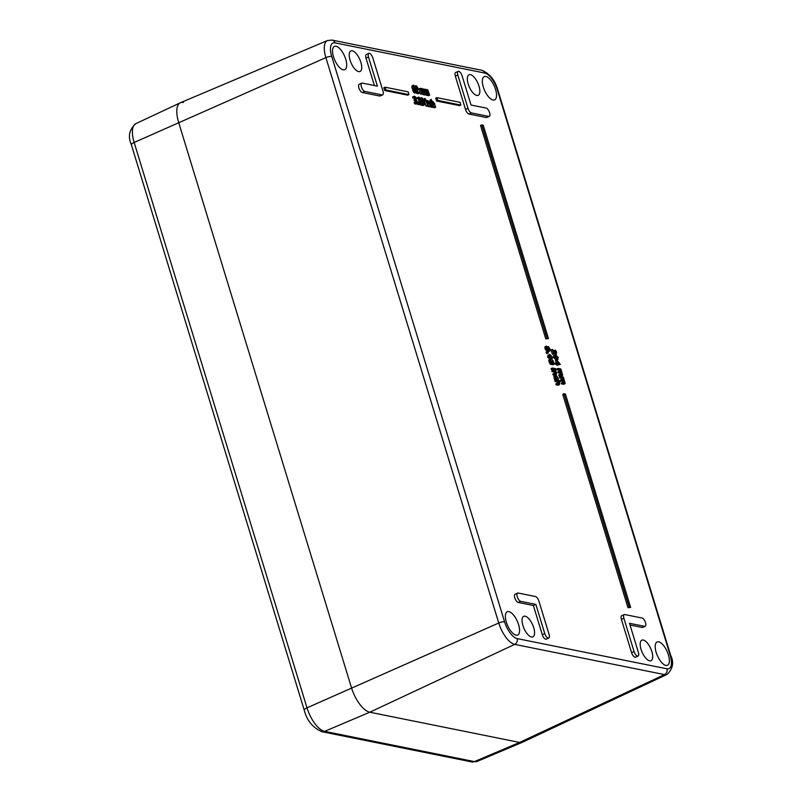 <?xml version="1.0" encoding="UTF-8"?>
<svg xmlns="http://www.w3.org/2000/svg" width="802" height="802" viewBox="0 0 802 802"><rect width="100%" height="100%" fill="white"/><g stroke="black" fill="none" stroke-linecap="round" stroke-linejoin="round"><path stroke-width="1.2" d="M649.62 660.828A11.248 4.682 -114 0 1 641.55 650.843A11.248 4.682 -114 0 1 641.861 640.156A11.248 4.682 -114 0 1 650.723 648.527A11.248 4.682 -114 0 1 651.023 660.708A11.248 4.682 -114 0 1 649.62 660.828M531.495 636.999A11.248 4.682 -114 0 1 523.425 627.014A11.248 4.682 -114 0 1 523.736 616.327A11.248 4.682 -114 0 1 532.598 624.698A11.248 4.682 -114 0 1 532.899 636.878A11.248 4.682 -114 0 1 531.495 636.999M358.644 71.619A11.248 4.682 -114 0 1 350.574 61.634A11.248 4.682 -114 0 1 350.885 50.947A11.248 4.682 -114 0 1 359.747 59.318A11.248 4.682 -114 0 1 360.048 71.498A11.248 4.682 -114 0 1 358.644 71.619M476.769 95.448A11.248 4.682 -114 0 1 468.699 85.463A11.248 4.682 -114 0 1 469.01 74.776A11.248 4.682 -114 0 1 477.872 83.147A11.248 4.682 -114 0 1 478.172 95.328A11.248 4.682 -114 0 1 476.769 95.448M666.933 668.808L517.12 638.592A16.431 6.837 -114 0 1 504.578 621.811L331.727 56.441A16.431 6.837 -114 0 1 334.975 42.847A4.501 3.92 -78.6 0 0 332.128 40.1L327.487 40.521L180.45 102.716A24 9.995 66 0 0 178.625 122.345L351.476 687.725A24 9.995 66 0 0 369.782 712.216L519.596 742.441A24 9.995 66 0 0 522.663 742.151L667.204 674.352C672.938 668.587 674.121 662.322 670.753 655.575A4.501 1.163 -17 0 0 670.181 655.224A16.431 6.837 -114 0 1 666.933 668.808A4.501 3.92 101.4 0 1 664.527 674.602A20.932 8.712 66 0 0 667.204 674.352M493.04 100.029A12.752 5.303 -114 0 1 483.897 88.721A12.752 5.303 -114 0 1 484.248 76.601A12.752 5.303 -114 0 1 494.283 86.085A12.752 5.303 -114 0 1 494.623 99.899A12.752 5.303 -114 0 1 493.04 100.029M665.891 665.409A12.752 5.303 -114 0 1 656.748 654.091A12.752 5.303 -114 0 1 657.099 641.981A12.752 5.303 -114 0 1 667.134 651.465A12.752 5.303 -114 0 1 667.485 665.269A12.752 5.303 -114 0 1 665.891 665.409M516.077 635.184A12.752 5.303 -114 0 1 506.934 623.876A12.752 5.303 -114 0 1 507.285 611.766A12.752 5.303 -114 0 1 517.32 621.249A12.752 5.303 -114 0 1 517.671 635.054A12.752 5.303 -114 0 1 516.077 635.184M343.226 69.804A12.752 5.303 -114 0 1 334.083 58.496A12.752 5.303 -114 0 1 334.434 46.386A12.752 5.303 -114 0 1 344.469 55.869A12.752 5.303 -114 0 1 344.81 69.674A12.752 5.303 -114 0 1 343.226 69.804M382.664 94.847L380.178 95.959A4.501 1.875 -114 0 1 379.617 95.999L362.334 92.521A4.501 1.875 -114 0 1 359.106 88.521A4.501 1.875 -114 0 1 359.226 84.25L361.722 83.137A4.501 1.875 -114 0 1 362.283 83.087L377.401 86.145L368.509 57.042A4.501 1.875 -114 0 1 368.84 53.363A4.501 1.875 -114 0 1 372.83 57.914L382.995 91.167A4.501 1.875 -114 0 1 382.664 94.847A4.501 1.875 -114 0 1 382.103 94.897L364.82 91.408A4.501 1.875 -114 0 1 361.592 87.418A4.501 1.875 -114 0 1 361.722 83.137M374.384 85.533L366.013 58.155A4.501 1.875 -114 0 1 366.344 54.476L368.84 53.363M548.748 638.051L546.252 639.164A4.501 1.875 -114 0 1 542.262 634.613L533.36 605.52L518.232 602.462A4.501 1.875 -114 0 1 515.014 598.472A4.501 1.875 -114 0 1 515.135 594.202L517.621 593.089A4.501 1.875 -114 0 1 518.182 593.039L535.475 596.528A4.501 1.875 -114 0 1 538.904 601.119L549.069 634.382A4.501 1.875 -114 0 1 548.748 638.051A4.501 1.875 -114 0 1 544.748 633.51L535.856 604.407L520.729 601.35A4.501 1.875 -114 0 1 517.501 597.36A4.501 1.875 -114 0 1 517.621 593.089M489.27 116.35L486.774 117.463A4.501 1.875 -114 0 1 486.212 117.503L468.929 114.024A4.501 1.875 -114 0 1 465.501 109.423L455.325 76.17A4.501 1.875 -114 0 1 455.656 72.491L458.153 71.388A4.501 1.875 -114 0 1 462.142 75.929L471.035 105.032L486.162 108.08A4.501 1.875 -114 0 1 489.39 112.069A4.501 1.875 -114 0 1 489.27 116.35A4.501 1.875 -114 0 1 488.709 116.4L471.416 112.912A4.501 1.875 -114 0 1 467.987 108.32L457.822 75.057A4.501 1.875 -114 0 1 458.153 71.388M645.179 626.302A4.501 1.875 -114 0 1 644.618 626.342L629.49 623.294L638.382 652.397A4.501 1.875 -114 0 1 638.061 656.066A4.501 1.875 -114 0 1 634.061 651.525L623.896 618.262A4.501 1.875 -114 0 1 624.227 614.593A4.501 1.875 -114 0 1 624.788 614.543L642.071 618.031A4.501 1.875 -114 0 1 645.299 622.021A4.501 1.875 -114 0 1 645.179 626.302L642.683 627.405A4.501 1.875 -114 0 1 642.121 627.455L630.011 625.009M638.061 656.066L635.565 657.179A4.501 1.875 -114 0 1 631.575 652.638L621.4 619.375A4.501 1.875 -114 0 1 621.73 615.705L624.227 614.593M558.272 385.15L556.077 384.81L555.806 383.917L557.049 383.366L557.32 384.248L559.515 384.589L558.272 385.15M557.931 384.188L557.129 381.963L555.084 381.551L554.804 380.659L556.057 380.108L556.327 380.99L558.372 381.411L559.174 383.627L557.049 383.366M548.428 353.03L546.483 353.441L546.142 352.319L547.385 351.757L548.428 353.03L547.385 351.757M557.871 379.667L558.403 379.817L558.142 378.303L557.22 376.449L555.946 375.547L555.074 376.018L555.956 379.326L556.478 379.426L555.666 377.792L556.227 376.469L557.731 378.203L557.871 379.667L556.618 380.218L556.488 378.765L554.974 377.02M556.478 379.426L554.713 379.877L553.831 376.569L554.693 376.108M548.929 351.276L547.325 350.213L546.784 351.276L544.979 348.76L545.37 346.685M547.064 351.256L548.307 350.705L547.064 351.256M555.255 375.286L553.059 374.945L552.789 374.053L554.032 373.501L554.302 374.394L556.498 374.724L555.255 375.286M554.914 374.323L554.112 372.098L552.067 371.687L551.796 370.795L553.039 370.243L553.31 371.136L555.365 371.547L556.157 373.772L554.032 373.501M563.916 384.028L561.47 383.947L561.189 383.055L562.443 382.504L562.713 383.396L565.159 383.466L563.355 377.07L560.608 376.509L560.879 377.401L562.934 377.822L563.636 379.095L563.666 379.807L561.52 379.506L561.791 380.399L563.836 380.79L564.588 382.795L562.443 382.504M563.335 383.356L562.583 381.351L560.548 380.95L560.277 380.068L561.52 379.506M562.423 380.359L561.691 378.374L559.636 377.963L559.365 377.07L560.608 376.509M554.613 370.203L556.337 369.742L554.513 369.872M561.43 375.897L558.984 375.817L558.713 374.925L559.956 374.374L560.227 375.266L562.683 375.346L560.869 368.94L558.122 368.389L558.392 369.271L560.448 369.692L561.149 370.975L561.179 371.677L559.034 371.376L559.315 372.268L561.35 372.669L562.102 374.664L559.956 374.374M560.859 375.226L560.107 373.221L558.062 372.83L557.791 371.938L559.034 371.376M559.936 372.228L559.205 370.243L557.149 369.832L556.879 368.94L558.122 368.389M555.385 369.491L554.142 370.043L551.395 369.491L551.124 368.599L552.367 368.048L552.638 368.94L555.385 369.491L555.114 368.599L552.367 368.048M556.357 360.028L553.26 357.341L554.473 355.466M552.007 361.682L551.565 360.89L552.819 360.329L553.821 362.995L551.987 361.331L551.896 363.075L549.911 359.567L551.144 363.246L552.157 364.028L552.628 362.775L553.881 364.248L554.362 363.757L552.819 360.329M554.362 363.757L552.638 364.81L553.119 364.319L552.638 364.81L551.936 364.248M552.688 363.677L550.914 364.589L551.435 364.228L549.901 363.797L548.668 360.118L549.911 359.567M555.545 354.314L554.002 353.832M554.062 353.812L552.398 354.283L551.064 349.943L552.317 349.381L553.641 353.722L553.009 350.354L556.588 353.963L555.345 354.524M554.954 352.489L554.112 350.695L555.355 350.133L555.966 353.02L552.317 349.381M560.327 364.379L556.698 359.877L557.651 362.985L556.398 362.735L556.668 363.637L557.931 363.887L558.182 364.73L558.322 363.968L560.327 364.379L558.553 364.82M558.583 364.81L556.939 365.291L556.688 364.449L555.425 364.198L555.144 363.286L556.398 362.735M556.187 362.825L555.455 360.429L556.698 359.877M435.646 107.227L434.604 103.799L433.13 101.623L432.519 102.195L431.245 99.438L433.491 106.796L432.749 102.937L433.26 102.445L435.646 107.227L434.403 107.779L433.722 106.987M433.952 106.887L432.709 107.438L432.108 106.887M431.757 105.754L430.955 103.107M430.343 101.132L430.002 99.989L431.245 99.438M460.849 105.082L459.606 105.633L436.559 100.992L435.717 98.215L436.96 97.664L437.802 100.43L460.849 105.082L460.007 102.315L436.96 97.664M431.466 107.177L432.98 106.415L430.654 103.749L430.834 101.914L431.827 102.706L430.614 101.142L429.902 101.674L430.173 103.659L431.165 105.794L432.709 106.616L431.055 107.217L429.922 106.355M430.574 103.257L431.847 102.706L430.143 102.796M408.99 94.626L407.747 95.177L384.699 90.526L383.857 87.759L385.1 87.197L385.942 89.974L408.99 94.626L408.148 91.849L385.1 87.197M430.524 106.195L427.997 100.591L427.396 101.152L426.754 100.471L428.368 105.754L427.626 101.904L428.138 101.413L430.524 106.195L429.281 106.746L428.599 105.954M428.829 105.854L427.586 106.405L427.005 105.924M630.653 607.435L627.976 607.695L562.723 394.293L563.976 393.742L629.219 607.144L630.653 607.435L565.41 394.033L563.976 393.742M425.832 99.468L424.068 99.919L423.787 98.987L425.03 98.435L425.832 99.468L425.03 98.435M548.468 338.604L545.781 338.865L480.538 125.463L481.781 124.911L547.024 338.314L548.468 338.604L483.225 125.202L481.781 124.911M427.687 105.623L425.982 106.085L424.368 100.801L425.611 100.25L427.687 105.623L425.611 100.25M414.634 93.072L415.877 92.511L416.418 90.626L415.235 88.741L415.276 87.167L413.632 85.152L413.09 86.786L414.093 88.451L414.043 90.165L414.814 91.729L416.238 92.491L414.634 93.072L413.571 92.29L411.847 87.338L412.378 85.714M422.754 104.44L421.02 101.132L422.263 100.571L423.336 101.764L423.997 103.879L422.403 103.348L423.847 104.982L424.549 104.521L424.388 102.997L423.105 101.092L422.554 98.215L420.839 97.904L421.14 98.897L422.383 98.776L422.263 100.571M421.18 101.162L421.561 100.13L420.619 99.027M423.306 105.072L422.604 105.543L421.471 104.902M414.855 86.215L415.476 85.934L415.807 86.947L416.499 86.506L417.481 87.809L417.471 92.681L419.727 93.142L418.474 93.694L416.218 93.243L416.017 92.581M416.278 90.726L416.238 88.36L415.256 87.067M418.423 98.345L419.115 97.914L420.098 99.207L420.088 104.09L422.343 104.541L422.093 103.729L420.298 103.368L420.579 99.258L418.905 97.102L418.093 97.333L418.423 98.345L417.15 98.897L416.85 97.894L417.652 97.664M422.343 104.541L421.1 105.102L418.714 104.22M418.814 102.566L418.855 99.769L417.872 98.466M422.313 93.664L420.609 94.125L418.995 88.842L420.238 88.29L421.852 93.573L421.541 89.202L423.406 93.884L423.105 89.513L425.431 94.285L424.368 90.806L422.965 88.701L422.403 89.443L420.238 88.29M425.431 94.285L424.188 94.847L423.526 94.125M423.877 93.974L422.624 94.536L421.972 93.814M419.346 103.939L418.343 102.476L419.346 103.939L418.103 104.491L417.251 103.528M424.829 94.977L426.544 94.516L424.719 94.606M426.544 94.516L425.331 90.566L426.273 90.506L428.098 94.826L426.885 90.897L427.326 90.365L429.651 95.137L428.408 95.699L427.757 94.977M428.098 94.826L426.854 95.388L426.203 94.666M415.737 103.017L414.002 99.719L415.246 99.157L416.318 100.35L416.98 102.466L415.396 101.934L416.829 103.568L417.531 103.097L417.371 101.583L416.088 99.669L415.536 96.801L413.822 96.491L414.123 97.483L415.366 97.363L415.246 99.157M414.163 99.749L414.544 98.716L413.611 97.603M412.88 98.044L414.153 97.493L412.88 98.044L412.579 97.042L413.401 96.801M416.288 103.659L415.586 104.13L414.454 103.488L414.143 102.496L415.396 101.934M550.092 359.617L547.495 356.98L548.708 355.116M550.112 359.607L552.548 357.191L549.951 354.554L548.738 356.429L551.335 359.055L552.317 359.035L550.393 359.657M549.951 354.554L547.726 355.136M549.851 357.622L549.22 355.537L551.435 355.988L552.147 357.111L552.077 358.073L549.851 357.622M549.22 355.537L550.252 355.517L549.049 356.048M551.896 358.153L551.044 358.103M550.834 358.624L550.192 356.539L548.999 356.068M415.586 104.13L417.531 103.097M414.644 96.24L412.579 97.042M414.243 100.501L415.486 99.939M414.454 103.488L415.697 102.937M425.431 90.877L426.273 90.506M426.393 95.288L427.636 94.736M426.985 91.187L427.827 90.816M427.947 95.608L429.19 95.047M429.651 95.137L427.897 90.115L427.185 89.553L426.624 90.295L425.631 89.233L425.1 89.814L424.458 89.142L426.083 94.425M427.185 89.553L426.624 90.295M425.631 89.233L425.1 89.814M423.787 89.443L424.458 89.142M417.511 104.37L418.754 103.819M417.571 102.826L418.343 102.476M420.609 94.125L421.852 93.573M421.2 90.024L422.042 89.654M422.163 94.436L423.406 93.884M422.764 90.335L423.596 89.964M423.717 94.756L424.97 94.195M422.965 88.701L422.403 89.443M421.401 88.38L420.88 88.962M418.905 97.102L416.85 97.894M418.834 104.641L420.088 104.09M419.165 103.358L419.777 103.087M417.15 98.897L418.403 98.345M416.569 91.949L417.16 91.689M416.218 93.243L417.471 92.681M419.727 93.142L419.476 92.32L417.682 91.959L417.962 87.859L416.288 85.704L415.476 85.934L416.288 85.704M422.604 105.543L424.549 104.521M421.662 97.664L420.148 98.215M420.549 99.157L421.17 98.907L420.559 99.177M421.732 103.659L422.403 103.348M421.25 101.914L422.504 101.353M413.632 85.152L412.027 85.734M412.85 89.002L414.093 88.451L412.86 89.032M414.383 89.664L415.145 89.323L415.947 90.616L415.667 91.809L414.514 90.195L414.474 88.781L415.145 89.323M413.501 85.994L414.794 87.077L414.865 88.421L413.551 86.776L413.832 85.844L413.551 86.776M425.982 106.085L427.225 105.523M545.781 338.865L547.024 338.314M424.068 99.919L425.311 99.358M627.976 607.695L629.219 607.144M427.997 100.591L427.396 101.152M426.193 100.721L426.754 100.471M428.809 106.656L430.062 106.095M427.125 106.315L428.368 105.754M384.699 90.526L385.942 89.974M431.807 105.784L432.649 105.403L432.057 105.884M430.614 101.142L429.2 101.994M430.423 102.676L431.386 102.245M436.559 100.992L437.802 100.43M433.13 101.623L432.519 102.195M433.942 107.689L435.185 107.137M432.248 107.348L433.491 106.796M555.425 364.198L556.668 363.637M559.475 363.356L558.042 363.065L557.32 360.7L559.475 363.356M556.688 364.449L557.931 363.887M556.939 365.291L558.182 364.73M555.034 354.534L556.287 353.983L556.648 352.088L555.355 350.133M554.192 354.023L555.435 353.471M553.741 352.75L554.523 352.399M552.398 354.283L553.641 353.722M554.533 351.466L555.776 350.915M554.122 350.745L555.365 350.183M551.586 360.94L552.829 360.389M552.418 361.502L553.25 361.131M550.814 361.852L551.987 361.331M555.716 354.915L554.503 356.78L557.099 359.416L558.312 357.552L555.716 354.915L553.48 355.497M555.856 359.968L558.082 359.386L556.839 359.948M555.616 357.983L554.984 355.887L557.2 356.339L557.911 357.471L557.841 358.424L555.616 357.983M554.984 355.887L556.007 355.867L554.814 356.409M557.661 358.504L556.809 358.454M556.598 358.985L555.956 356.9L554.763 356.429M551.395 369.491L552.638 368.94M560.788 376.188L562.683 375.346M558.984 375.817L560.227 375.266M560.107 373.221L561.35 372.669M558.062 372.83L559.315 372.268M559.205 370.243L560.448 369.692M557.149 369.832L558.392 369.271M556.337 369.742L555.555 368.629L555.856 369.642M563.275 384.318L565.159 383.466M561.47 383.947L562.713 383.396M562.583 381.351L563.836 380.79M560.548 380.95L561.791 380.399M561.691 378.374L562.934 377.822M559.636 377.963L560.879 377.401M554.844 375.306L556.087 374.745L556.618 373.301L555.786 370.795L553.039 370.243M552.067 371.687L553.31 371.136M554.112 372.098L555.365 371.547M553.059 374.945L554.302 374.394M548.518 351.456L549.761 350.905L550.052 348.98L548.438 346.664L547.936 347.517L546.613 346.133L546.222 348.208L548.027 350.725L548.558 349.652L550.012 350.885L548.768 351.446M546.613 346.133L544.779 347.136M548.438 346.664L547.926 347.517M549.47 349.983L548.528 349.131L548.779 347.617L549.641 349.973M547.686 349.742L546.593 348.289L546.944 347.096L547.966 348.058L547.686 349.742L548.057 349.04L547.185 349.431M546.814 349.592L546.723 348.609L547.966 348.058M556.638 379.657L557.891 379.095M556.708 380.238L557.881 379.717M557.23 380.338L558.403 379.817M555.946 375.547L553.831 376.569M554.362 379.166L555.606 378.604M554.713 379.877L555.956 379.326M546.483 353.441L547.736 352.89M557.861 385.171L559.104 384.609L559.636 383.166L558.763 381.491L560.147 381.762L559.876 380.88L556.057 380.108M555.084 381.551L556.327 380.99M557.129 381.963L558.372 381.411M556.077 384.81L557.32 384.248M559.215 382.183L560.147 381.762M533.36 605.52L535.856 604.407M517.12 638.592A4.501 3.92 101.4 0 1 514.714 644.387L664.527 674.602L519.596 742.441L474.403 761.599L324.589 731.374A5.995 5.233 -78.6 0 1 321.792 731.675L471.606 761.9A5.995 5.233 -78.6 0 0 474.403 761.599A23.057 9.594 -114 0 0 477.21 761.389L522.513 742.221A24 9.995 -114 0 1 519.596 742.441L369.782 712.216A24 9.995 -114 0 1 351.476 687.725L178.625 122.345A24 9.995 -114 0 1 180.31 102.786A24 9.995 -114 0 1 183.367 102.496M332.128 40.1L481.942 70.325A4.501 3.92 101.4 0 1 484.789 73.062A16.431 6.837 -114 0 1 497.33 89.844A4.501 1.163 -17 0 1 497.892 90.195L670.753 655.575M497.33 89.844L670.181 655.224M504.578 621.811A4.501 1.163 163 0 0 498.754 623.014A20.932 8.712 66 0 0 514.714 644.387L369.782 712.216L324.589 731.374A23.057 9.594 -114 0 1 307.006 707.845L134.155 142.465A23.057 9.594 -114 0 1 135.769 123.678L180.31 102.786M331.727 56.441A4.501 1.163 163 0 0 325.893 57.634L498.754 623.014L307.006 707.845A5.995 1.554 -17 0 0 304.239 710.141L131.378 144.761A5.995 1.554 -17 0 1 134.155 142.465L325.893 57.634A20.932 8.712 66 0 1 327.487 40.521M334.975 42.847L484.789 73.062M550.192 356.539L551.435 355.988M547.495 356.98L548.738 356.429M415.606 101.964L416.85 101.413M415.075 100.902L416.318 100.35M414.444 100.541L415.697 99.979M414.544 98.716L415.787 98.165M414.123 97.914L415.366 97.363M425.792 92.08L426.704 91.679M427.356 92.39L428.258 91.989M421.571 91.227L422.474 90.826M423.125 91.538L424.027 91.137M418.895 102.125L420.148 101.573M418.855 99.769L420.098 99.207M418.403 98.846L419.647 98.285M415.787 87.438L417.03 86.887M416.238 88.36L417.481 87.809M416.428 90.656L417.531 90.165M422.624 103.378L423.867 102.826M422.093 102.315L423.336 101.764M421.461 101.954L422.704 101.403M421.561 100.13L422.804 99.578M421.13 99.328L422.383 98.776M411.847 87.338L413.09 86.786M412.799 90.726L414.043 90.165M414.905 91.087L415.947 90.616M413.882 87.488L414.794 87.077M413.571 92.29L414.814 91.729M428.118 103.538L429.14 103.087M427.747 102.305L428.689 101.884M430.494 106.095L431.165 105.794M433.25 104.571L434.263 104.12M432.869 103.348L433.812 102.927M555.114 352.419L556.197 351.938M549.029 361.993L550.272 361.441M549.901 363.797L551.144 363.246M552.819 362.544L553.671 362.163M550.984 362.233L552.107 361.732M555.956 356.9L557.2 356.339M553.26 357.341L554.503 356.78M560.819 374.524L562.062 373.963M559.876 373.191L561.119 372.639M559.906 371.526L561.149 370.975M563.305 382.654L564.548 382.093M562.362 381.321L563.606 380.76M562.392 379.657L563.636 379.095M554.864 373.542L556.117 372.98M544.979 348.76L546.222 348.208M548.678 349.351L549.681 348.9M556.488 378.765L557.731 378.203M554.022 378.283L555.265 377.722M557.881 383.396L559.124 382.845M642.121 627.455L644.618 626.342M631.575 652.638L634.061 651.525M621.4 619.375L623.896 618.262M486.212 117.503L488.709 116.4M468.929 114.024L471.416 112.912M465.501 109.423L467.987 108.32M455.325 76.17L457.822 75.057M542.262 634.613L544.748 633.51M518.232 602.462L520.729 601.35M379.617 95.999L382.103 94.897M362.334 92.521L364.82 91.408M366.013 58.155L368.509 57.042M481.942 70.325C489.882 73.774 495.205 80.4 497.892 90.195M414.063 96.31L412.819 96.872M417.23 103.548L415.977 104.1M426.975 89.563L425.722 90.125M425.421 89.253L424.168 89.804M422.744 88.711L421.501 89.273M421.19 88.4L419.947 88.952M418.343 97.172L417.09 97.734M415.727 85.774L414.474 86.325M421.08 97.724L419.837 98.285M424.238 104.962L422.995 105.513M427.747 100.611L426.504 101.162M430.233 101.172L428.99 101.724M432.88 101.643L431.626 102.195M552.458 364.018L551.215 364.569M554.132 364.238L552.889 364.79M562.453 375.617L561.199 376.168M564.939 383.747L563.686 384.298M546.312 346.153L545.059 346.715M548.187 346.675L546.944 347.226M555.415 375.577L554.172 376.128M131.378 144.761C127.749 136.601 129.202 129.563 135.769 123.678M321.792 731.675C312.68 727.584 306.825 720.407 304.239 710.141M477.21 761.389L471.606 761.9"/></g></svg>
